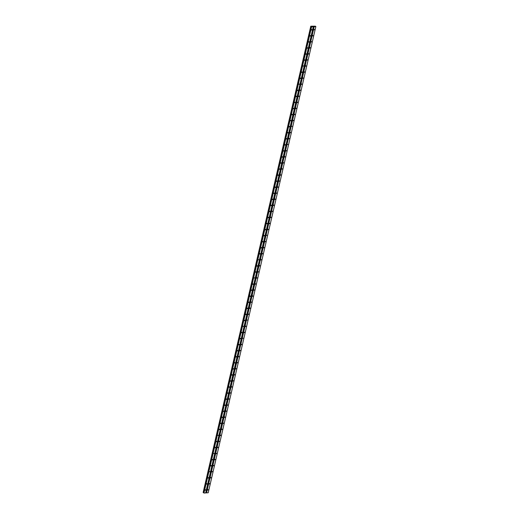 <?xml version="1.0" encoding="UTF-8"?>
<svg xmlns="http://www.w3.org/2000/svg" width="519" height="519" viewBox="0 0 519 519"><rect width="100%" height="100%" fill="white"/><g stroke="black" fill="none" stroke-linecap="round" stroke-linejoin="round"><path stroke-width="0.78" d="M207.684 489.839L208.281 489.8L207.762 490.118L207.905 489.527M209.079 483.779L209.676 483.747L209.163 484.065L209.306 483.474M210.48 477.727L211.077 477.688L210.558 478.012L210.701 477.422M211.875 471.674L212.472 471.635L211.96 471.953L212.102 471.362M213.277 465.614L213.873 465.582L213.354 465.9L213.497 465.309M214.671 459.562L215.268 459.523L214.749 459.847L214.892 459.257M216.073 453.509L216.67 453.47L216.151 453.794L216.293 453.204M217.467 447.456L218.064 447.417L217.545 447.735L217.688 447.144M218.869 441.397L219.466 441.364L218.947 441.682L219.089 441.092M220.264 435.344L220.86 435.305L220.341 435.629L220.484 435.039M221.665 429.291L222.262 429.252L221.743 429.576L221.885 428.979M223.06 423.232L223.657 423.199L223.138 423.517L223.28 422.927M224.461 417.179L225.058 417.146L224.539 417.464L224.682 416.874M225.856 411.126L226.453 411.087L225.934 411.411L226.076 410.821M227.251 405.073L227.854 405.034L227.335 405.352L227.478 404.762M228.652 399.014L229.249 398.981L228.73 399.299L228.873 398.709M230.047 392.961L230.644 392.922L230.131 393.246L230.274 392.656M231.448 386.908L232.045 386.869L231.526 387.193L231.669 386.603M232.843 380.855L233.44 380.816L232.921 381.134L233.063 380.544M234.244 374.796L234.841 374.763L234.322 375.081L234.465 374.491M235.639 368.743L236.236 368.704L235.717 369.028L235.86 368.438M237.04 362.69L237.637 362.651L237.118 362.969L237.261 362.379M238.435 356.631L239.032 356.598L238.513 356.916L238.656 356.326M239.836 350.578L240.433 350.539L239.914 350.863L240.057 350.273M241.231 344.525L241.828 344.486L241.309 344.811L241.452 344.22M242.633 338.472L243.145 338.148L242.633 338.472M244.027 332.413L244.624 332.381L244.105 332.698L244.248 332.108M245.429 326.36L246.025 326.321L245.506 326.646L245.649 326.055M246.823 320.307L247.342 319.983L246.823 320.307M248.218 314.248L248.815 314.216L248.303 314.533L248.445 313.943M249.62 308.195L250.216 308.156L249.697 308.481L249.84 307.89M251.014 302.142L251.611 302.103L251.099 302.428L251.241 301.837M252.416 296.089L253.013 296.051L252.494 296.368L252.636 295.778M253.81 290.03L254.407 289.998L253.888 290.316L254.031 289.725M255.212 283.977L255.809 283.938L255.29 284.263L255.432 283.672M256.607 277.925L257.203 277.886L256.684 278.21L256.827 277.62M258.008 271.872L258.605 271.833L258.086 272.151L258.228 271.56M259.403 265.812L260 265.78L259.481 266.098L259.623 265.507M260.804 259.76L261.401 259.721L260.882 260.045L261.025 259.455M262.199 253.707L262.796 253.668L262.277 253.986L262.419 253.395M263.6 247.647L264.197 247.615L263.678 247.933L263.821 247.342M264.995 241.595L265.592 241.556L265.073 241.88L265.215 241.29M266.39 235.542L266.909 235.217L266.39 235.542M267.791 229.489L268.388 229.45L267.869 229.768L268.012 229.177M269.186 223.429L269.783 223.397L269.27 223.715L269.413 223.125M270.587 217.377L271.184 217.338L270.665 217.662L270.808 217.072M271.982 211.324L272.579 211.285L272.066 211.609L272.203 211.012M273.383 205.264L273.98 205.232L273.461 205.55L273.604 204.96M274.778 199.212L275.375 199.173L274.856 199.497L274.999 198.907M276.179 193.159L276.776 193.12L276.257 193.444L276.4 192.854M277.574 187.106L278.171 187.067L277.652 187.385L277.795 186.795M278.975 181.047L279.572 181.014L279.053 181.332L279.196 180.742M280.37 174.994L280.967 174.955L280.448 175.279L280.591 174.689M281.772 168.941L282.368 168.902L281.849 169.226L281.992 168.63M283.166 162.882L283.763 162.849L283.244 163.167L283.387 162.577M284.568 156.829L285.165 156.796L284.646 157.114L284.788 156.524M285.963 150.776L286.559 150.737L286.04 151.061L286.183 150.471M287.357 144.723L287.876 144.399L287.357 144.723M288.759 138.664L289.355 138.631L288.836 138.949L288.979 138.359M290.153 132.611L290.75 132.572L290.238 132.896L290.381 132.306M291.555 126.558L292.074 126.234L291.555 126.558M292.95 120.505L293.546 120.466L293.027 120.784L293.17 120.194M294.351 114.446L294.948 114.414L294.429 114.731L294.571 114.141M295.746 108.393L296.343 108.354L295.824 108.679L295.966 108.088M297.147 102.34L297.744 102.301L297.225 102.619L297.368 102.029M298.542 96.281L299.139 96.249L298.62 96.566L298.762 95.976M299.943 90.228L300.54 90.189L300.021 90.514L300.164 89.923M301.338 84.175L301.935 84.136L301.416 84.461L301.558 83.87M302.739 78.122L303.336 78.084L302.817 78.401L302.96 77.811M304.134 72.063L304.731 72.031L304.212 72.349L304.355 71.758M305.529 66.01L306.132 65.971L305.613 66.296L305.756 65.705M306.93 59.957L307.527 59.919L307.008 60.243L307.151 59.646M308.325 53.898L308.922 53.866L308.409 54.184L308.552 53.593M309.726 47.845L310.323 47.806L309.804 48.131L309.947 47.54M311.121 41.792L311.718 41.754L311.205 42.078L311.342 41.488M312.522 35.74L313.119 35.701L312.6 36.019L312.743 35.428M313.917 29.68L314.514 29.648L313.995 29.966L314.138 29.375M205.297 489.981L205.894 489.949L205.375 490.267L205.518 489.677M206.692 483.929L207.289 483.89L206.776 484.214L206.912 483.624M208.093 477.876L208.69 477.837L208.171 478.161L208.314 477.571M209.488 471.823L210.007 471.499L209.488 471.823M210.889 465.764L211.486 465.731L210.967 466.049L211.11 465.459M212.284 459.711L212.881 459.672L212.362 459.996L212.505 459.406M213.685 453.658L214.204 453.334L213.685 453.658M215.08 447.599L215.677 447.566L215.158 447.884L215.301 447.294M216.481 441.546L217.078 441.507L216.559 441.831L216.702 441.241M217.876 435.493L218.395 435.169L217.876 435.493M219.278 429.44L219.874 429.401L219.355 429.719L219.498 429.129M220.672 423.381L221.269 423.348L220.75 423.666L220.893 423.076M222.067 417.328L222.664 417.289L222.151 417.613L222.294 417.023M223.468 411.275L224.065 411.236L223.546 411.561L223.689 410.964M224.863 405.216L225.46 405.183L224.948 405.501L225.09 404.911M226.265 399.163L226.861 399.124L226.342 399.448L226.485 398.858M227.659 393.11L228.256 393.071L227.737 393.396L227.88 392.805M229.061 387.057L229.658 387.018L229.139 387.336L229.281 386.746M230.455 380.998L231.052 380.965L230.533 381.283L230.676 380.693M231.857 374.945L232.454 374.906L231.935 375.231L232.077 374.64M233.252 368.892L233.848 368.853L233.329 369.178L233.472 368.581M234.653 362.833L235.25 362.8L234.731 363.118L234.873 362.528M236.048 356.78L236.645 356.748L236.126 357.066L236.268 356.475M237.449 350.727L238.046 350.688L237.527 351.013L237.67 350.422M238.844 344.674L239.441 344.635L238.922 344.953L239.064 344.363M240.239 338.615L240.842 338.583L240.323 338.901L240.466 338.31M241.64 332.562L242.237 332.523L241.718 332.848L241.86 332.257M243.035 326.509L243.554 326.185L243.035 326.509M244.436 320.457L245.033 320.418L244.514 320.736L244.657 320.145M245.831 314.397L246.428 314.365L245.915 314.683L246.051 314.092M247.232 308.344L247.829 308.305L247.31 308.63L247.453 308.039M248.627 302.292L249.224 302.253L248.705 302.571L248.848 301.98M250.028 296.232L250.625 296.2L250.106 296.518L250.249 295.927M251.423 290.179L252.02 290.14L251.501 290.465L251.644 289.874M252.824 284.127L253.421 284.088L252.902 284.412L253.045 283.822M254.219 278.074L254.738 277.749L254.219 278.074M255.62 272.014L256.217 271.982L255.698 272.3L255.841 271.709M257.015 265.962L257.612 265.923L257.093 266.247L257.236 265.657M258.417 259.909L258.929 259.584L258.417 259.909M259.811 253.849L260.408 253.817L259.889 254.135L260.032 253.544M261.206 247.797L261.803 247.758L261.291 248.082L261.433 247.492M262.608 241.744L263.204 241.705L262.685 242.029L262.828 241.439M264.002 235.691L264.599 235.652L264.087 235.97L264.229 235.379M265.404 229.632L266 229.599L265.481 229.917L265.624 229.327M266.798 223.579L267.395 223.54L266.876 223.864L267.019 223.274M268.2 217.526L268.797 217.487L268.278 217.811L268.42 217.221M269.595 211.473L270.191 211.434L269.672 211.752L269.815 211.162M270.996 205.414L271.593 205.381L271.074 205.699L271.216 205.109M272.391 199.361L272.988 199.322L272.469 199.646L272.611 199.056M273.792 193.308L274.389 193.269L273.87 193.587L274.013 192.997M275.187 187.249L275.784 187.216L275.265 187.534L275.407 186.944M276.588 181.196L277.185 181.157L276.666 181.481L276.809 180.891M277.983 175.143L278.58 175.104L278.061 175.428L278.203 174.838M279.384 169.09L279.981 169.051L279.462 169.369L279.605 168.779M280.779 163.031L281.376 162.998L280.857 163.316L281 162.726M282.174 156.978L282.771 156.939L282.258 157.263L282.401 156.673M283.575 150.925L284.172 150.886L283.653 151.211L283.796 150.614M284.97 144.866L285.567 144.833L285.054 145.151L285.191 144.561M286.371 138.813L286.968 138.774L286.449 139.098L286.592 138.508M287.766 132.76L288.363 132.721L287.844 133.046L287.987 132.455M289.167 126.707L289.764 126.668L289.245 126.986L289.388 126.396M290.562 120.648L291.159 120.616L290.64 120.933L290.783 120.343M291.963 114.595L292.56 114.556L292.041 114.881L292.184 114.29M293.358 108.542L293.955 108.503L293.436 108.828L293.579 108.237M294.76 102.483L295.356 102.451L294.837 102.768L294.98 102.178M296.154 96.43L296.751 96.398L296.232 96.716L296.375 96.125M297.556 90.377L298.153 90.338L297.634 90.663L297.776 90.072M298.95 84.325L299.469 84L298.95 84.325M300.345 78.265L300.942 78.233L300.43 78.551L300.572 77.96M301.747 72.212L302.343 72.173L301.824 72.498L301.967 71.907M303.141 66.16L303.66 65.835L303.141 66.16M304.543 60.107L305.14 60.068L304.621 60.386L304.763 59.795M305.938 54.047L306.534 54.015L306.015 54.333L306.158 53.742M307.339 47.995L307.936 47.956L307.417 48.28L307.559 47.69M308.734 41.942L309.33 41.903L308.811 42.221L308.954 41.63M310.135 35.882L310.732 35.85L310.213 36.168L310.356 35.577M311.53 29.83L312.127 29.791L311.608 30.115L311.75 29.525M315.228 26.132L315.844 26.579L311.601 26.845L311.355 26.514L203.772 492.765M311.355 26.514L310.784 26.203L315.241 26.164M310.777 26.216L203.15 492.434L310.777 26.216M310.784 26.229L203.137 492.492L203.72 492.726M203.746 492.94L311.368 26.716L203.967 493.05L208.229 492.752L315.863 26.54M203.143 492.505L310.777 26.3L203.137 492.492M314.073 26.651L206.439 492.862M313.275 26.703L205.647 492.907M314.19 26.683L206.556 492.888M315.844 26.579L208.21 492.784M311.05 26.417L203.416 492.628M311.076 26.43L203.442 492.635M311.484 26.813L203.857 493.018M311.601 26.845L203.967 493.05M313.255 26.741L205.628 492.946M310.868 26.359L203.234 492.57M310.913 26.378L203.279 492.583M311.27 26.482L203.636 492.687M311.368 26.716L203.733 492.927"/></g></svg>
